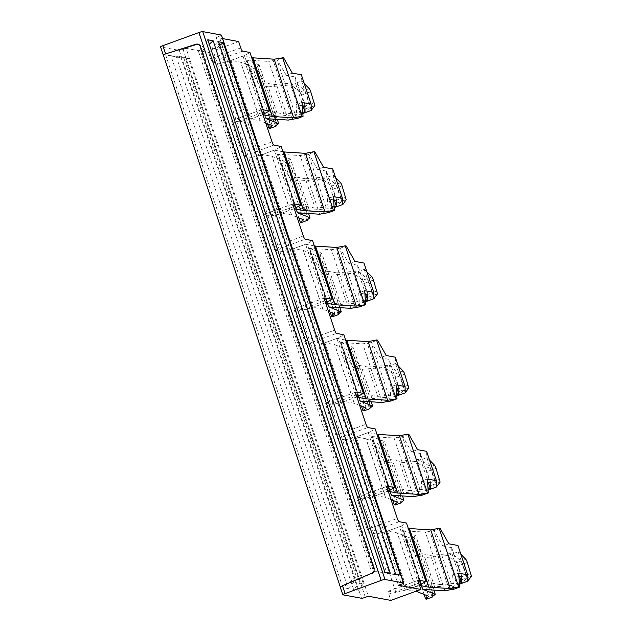 <?xml version="1.0" encoding="UTF-8"?>
<svg xmlns="http://www.w3.org/2000/svg" width="632" height="632" viewBox="0 0 632 632"><rect width="100%" height="100%" fill="white"/><g stroke="black" fill="none" stroke-linecap="round" stroke-linejoin="round"><path stroke-width="0.47" stroke-dasharray="3.16 2.37" d="M419.585 585.461L407.024 589.743L387.511 531.101L397.252 532.902A8.2 1.027 -18.4 0 1 397.307 532.91A8.2 1.027 -18.4 0 1 397.386 532.934L409.339 537.713L428.852 596.363M415.682 591.347L407.024 589.743M408.256 528.328L399.535 526.717L419.04 585.358M444.889 590.802L425.376 532.152L403.579 530.746A14.757 1.857 161.6 0 1 403.374 530.73A14.757 1.857 161.6 0 1 403.263 530.706L422.769 589.356M403.366 530.73A14.757 1.857 -18.4 0 1 403.5 530.777L415.738 535.667L433.844 590.083M399.535 526.717L387.511 531.101M449.289 589.94L429.776 531.291L425.376 532.152M459.346 582.996L440.425 584.655L430.668 555.331L421.828 553.695L412.562 538.219L414.015 537.058A19.671 2.473 161.6 0 1 414.047 537.026L415.738 535.667M424.104 594.467L406.092 540.328L409.339 537.713M440.125 528.439L434.113 530.627L429.776 531.291M413.059 538.314L407.055 540.502L415.817 555.884L424.87 557.558L434.626 586.883L425.573 585.208L426.561 599.152M406.092 540.328L407.055 540.502M453.626 589.277L452.631 575.333L458.879 576.495M453.128 589.182L433.615 530.54M448.886 543.82L442.882 546.009L434.113 530.627M442.882 546.009L451.722 547.652L461.478 576.969M451.722 547.652L451.896 553.466L459.598 576.621M467.877 580.966L458.129 551.641L457.947 545.495M458.642 573.145L452.631 575.333M432.075 596.869L412.562 538.219M432.541 596.49L431.577 583.012L425.573 585.208M440.425 584.655L431.577 583.012M421.828 553.695L415.817 555.884M460.854 554.24L458.405 551.712L452.354 553.901L461.186 561.019L456.636 562.701A3.279 0.83 -110.3 0 1 458.319 565.766L461.953 576.708L462.261 579.599L457.047 584.916L447.29 555.599L424.87 557.558M430.668 555.331L451.896 553.466M457.047 584.916L434.626 586.883M456.636 562.701L447.29 555.599M447.646 555.639L452.354 553.901M465.824 559.352L461.186 561.019L462.782 564.107L466.424 575.049L470.982 573.414M471.44 576.25L466.811 577.917L466.424 575.049L461.953 576.708M462.261 579.599L466.811 577.917L462.103 583.21M457.402 584.963L459.432 584.213M304.269 83.519L301.812 80.999L295.768 83.195L304.6 90.297L306.196 93.394L309.838 104.335L314.396 102.692M301.812 80.999L301.361 74.774M311.292 110.245L301.535 80.928M309.23 88.63L300.05 91.98A3.279 0.83 -110.3 0 1 301.725 95.045L305.367 105.986L305.675 108.886L300.816 114.242L278.041 116.162L268.284 86.845L259.231 85.162L250.462 69.781L249.506 69.607L252.753 67L240.8 62.22A8.2 1.027 -18.4 0 0 240.721 62.197A8.2 1.027 -18.4 0 0 240.666 62.181L230.925 60.38L242.941 55.995L251.67 57.607M268.284 86.845L291.06 84.917L295.76 83.179M300.05 91.98L291.06 84.917M314.855 105.536L310.225 107.203L309.838 104.335L305.367 105.986M305.675 108.886L310.225 107.203L305.517 112.496M300.816 114.242L302.847 113.491M300.453 114.202L290.704 84.878M302.76 112.275L283.831 113.934L274.991 112.299L268.987 114.487L277.559 116.075A14.757 1.857 -18.4 0 0 277.685 116.098L278.041 116.162M292.3 73.099L286.296 75.295L295.136 76.93L295.302 82.752L303.005 105.907M275.489 126.147L255.976 67.498L265.235 82.974L274.083 84.609L295.302 82.752M269.975 128.43L268.987 114.487M267.518 123.746L249.506 69.607M274.083 84.609L283.831 113.934M295.136 76.93L304.885 106.255M297.04 118.555L296.045 104.62L302.293 105.773M296.542 118.468L277.029 59.819L273.269 60.554A19.671 2.473 161.6 0 0 273.19 60.569L268.79 61.43L246.993 60.024L266.507 118.674M286.296 75.295L277.029 59.819M302.057 102.424L296.045 104.62M283.539 57.717L277.527 59.914M275.955 125.776L274.991 112.299M265.235 82.974L259.231 85.162M256.474 67.592L250.462 69.781M272.258 125.642L252.753 67M277.258 119.369L259.152 64.946L257.461 66.313A19.679 2.473 161.6 0 0 257.429 66.336L255.976 67.498M265.756 123.043L260.313 120.862L240.8 62.22M259.152 64.946L246.915 60.056A14.757 1.857 161.6 0 0 246.78 60.008A14.757 1.857 161.6 0 0 246.993 60.024M288.303 120.08L268.79 61.43M262.999 114.74L250.438 119.029L260.179 120.831A8.2 1.027 -18.4 0 1 260.234 120.838A8.2 1.027 -18.4 0 1 260.313 120.862M246.788 60.008A14.757 1.857 161.6 0 1 246.678 59.993L266.183 118.634M242.941 55.995L262.454 114.645M230.925 60.38L250.438 119.029M375.708 495.599L385.441 497.408A8.2 1.027 -18.4 0 1 385.504 497.416A8.2 1.027 -18.4 0 1 385.575 497.439L366.07 438.79A8.2 1.027 -18.4 0 0 365.991 438.766A8.2 1.027 -18.4 0 0 365.936 438.758L356.195 436.957L375.708 495.599L388.269 491.317M391.026 499.62L385.575 497.439M391.453 495.212L371.948 436.562A14.757 1.857 -18.4 0 1 372.05 436.586A14.757 1.857 -18.4 0 1 372.185 436.633L384.422 441.523L402.529 495.946M372.058 436.586A14.757 1.857 161.6 0 0 372.264 436.601L394.06 438.008L413.573 496.657M397.528 502.219L378.023 443.577L366.07 438.79M417.965 495.796L398.46 437.147L394.06 438.008M428.03 488.852L409.102 490.511L399.353 461.186L390.505 459.551L381.246 444.075L382.7 442.913A19.679 2.473 161.6 0 1 382.731 442.882L384.422 441.523M392.788 500.323L374.776 446.184L378.023 443.577M408.809 434.295L402.797 436.491L398.46 437.147M381.744 444.17L375.732 446.358L384.501 461.739L393.554 463.414L403.311 492.739L394.257 491.064L395.245 505.008M374.776 446.184L375.732 446.358M422.31 495.133L421.315 481.189L427.564 482.35M421.813 495.046L402.3 436.396M417.57 449.676L411.558 451.864L402.797 436.491M411.558 451.864L420.406 453.507L430.155 482.824M427.327 479.001L421.315 481.189M436.562 486.822L426.805 457.497L426.632 451.351M420.406 453.507L420.572 459.322L428.275 482.477M401.217 502.353L400.261 488.868L394.257 491.064M409.102 490.511L400.261 488.868M400.759 502.724L381.246 444.075M390.505 459.551L384.501 461.739M429.539 460.096L427.082 457.576L421.038 459.764L429.871 466.874L425.32 468.557A3.279 0.83 -110.3 0 1 426.995 471.622L430.637 482.564L430.945 485.455L425.723 490.78L415.974 461.455L393.554 463.414M399.353 461.186L420.572 459.322M425.723 490.78L403.311 492.739M425.32 468.557L415.974 461.455M426.087 490.819L428.109 490.069M434.5 465.207L429.871 466.874L431.466 469.963L435.108 480.905L430.637 482.564M416.33 461.494L421.031 459.756M440.125 482.105L435.495 483.772L430.779 489.065M430.945 485.455L435.495 483.772L435.108 480.905L439.659 479.269M376.941 434.184L368.211 432.572L356.195 436.957M368.211 432.572L387.724 491.214M356.409 397.07L344.385 401.454L324.88 342.813L336.896 338.428L356.409 397.07L356.954 397.173M359.711 405.475L354.26 403.295A8.2 1.027 -18.4 0 0 354.181 403.271A8.2 1.027 -18.4 0 0 354.125 403.263L344.385 401.454M345.625 340.04L336.896 338.428M360.366 401.099L340.869 342.489A14.757 1.857 161.6 0 0 340.727 342.441A14.757 1.857 161.6 0 0 340.948 342.457L362.744 343.863L371.482 342.347L377.494 340.15M366.212 408.075L346.707 349.433L334.755 344.653A8.2 1.027 161.6 0 0 334.676 344.622A8.2 1.027 161.6 0 0 334.62 344.614L324.88 342.813M340.743 342.441A14.757 1.857 161.6 0 1 340.624 342.418L360.137 401.067M340.869 342.489L353.106 347.379L371.205 401.802M382.249 402.513L362.744 343.863M396.706 394.708L377.786 396.367L368.029 367.042L359.189 365.407L349.93 349.93L351.376 348.769A19.671 2.473 161.6 0 1 351.408 348.745L353.106 347.379M361.472 406.178L343.46 352.04L346.707 349.433M390.987 400.988L389.999 387.045L396.248 388.206M390.497 400.901L370.984 342.252M386.255 355.532L380.243 357.728L371.482 342.347M380.243 357.728L389.083 359.363L398.839 388.688M389.083 359.363L389.257 365.178L396.959 388.332M405.246 392.677L395.49 363.353L395.308 357.206M396.011 384.856L389.999 387.045M350.428 350.025L344.416 352.214L353.185 367.595L362.239 369.27L371.995 398.595L362.934 396.92L363.929 410.863M343.46 352.04L344.416 352.214M362.239 369.27L385.014 367.35L389.715 365.612L398.555 372.73L400.151 375.827L403.793 386.76L408.343 385.125M368.029 367.042L389.257 365.178M403.184 371.063L394.005 374.413A3.279 0.83 -110.3 0 1 395.679 377.478L399.321 388.419L399.629 391.311L394.763 396.675L371.995 398.595M398.223 365.952L395.49 363.353M369.443 408.58L349.93 349.93M369.902 408.209L368.946 394.731L362.934 396.92M377.786 396.367L368.946 394.731M359.189 365.407L353.185 367.595M394.408 396.635L384.651 367.31M395.766 363.432L389.715 365.612M394.005 374.413L385.014 367.35M408.809 387.969L404.172 389.628L403.793 386.76L399.321 388.419M399.629 391.311L404.172 389.628L399.464 394.921M394.763 396.675L396.793 395.924M325.085 302.925L313.069 307.31L293.564 248.668L305.58 244.284L325.085 302.925L325.63 303.028M328.395 311.331L322.944 309.151A8.2 1.027 -18.4 0 0 322.865 309.127A8.2 1.027 -18.4 0 0 322.81 309.119L313.069 307.31M314.302 245.895L305.58 244.284M328.822 306.923L309.309 248.273A14.757 1.857 161.6 0 0 309.427 248.297A14.757 1.857 161.6 0 0 309.633 248.313L331.429 249.719L340.166 248.202L346.17 246.006M329.051 306.954L309.554 248.344A14.757 1.857 161.6 0 0 309.411 248.297M334.897 313.93L315.384 255.288L303.431 250.509A8.2 1.027 161.6 0 0 303.36 250.485A8.2 1.027 161.6 0 0 303.297 250.47L293.564 248.668M309.554 248.344L321.791 253.235L339.89 307.658M350.934 308.369L331.429 249.719M365.391 300.563L346.47 302.222L336.714 272.898L327.874 271.262L318.615 255.786L320.061 254.625A19.671 2.473 161.6 0 1 320.092 254.601L321.791 253.235M330.149 312.034L312.145 257.896L315.384 255.288M359.671 306.844L358.684 292.9L364.933 294.062M359.173 306.757L339.668 248.107M354.939 261.387L348.927 263.584L340.166 248.202M348.927 263.584L357.767 265.219L367.524 294.544M357.767 265.219L357.941 271.033L365.644 294.196M373.931 298.533L364.174 269.208L363.993 263.062M364.688 290.712L358.684 292.9M319.113 255.881L313.101 258.069L321.862 273.451L330.923 275.125L340.68 304.45L331.618 302.775L332.606 316.719M312.145 257.896L313.101 258.069M330.923 275.125L353.691 273.206L358.399 271.468L367.232 278.586L368.835 281.682L372.469 292.616L377.028 290.981M336.714 272.898L357.941 271.033M371.869 276.919L362.689 280.268A3.279 0.83 -110.3 0 1 364.364 283.334L367.998 294.275L368.306 297.174L363.447 302.531L340.68 304.45M366.9 271.807L364.174 269.208M338.12 314.436L318.615 255.786M338.586 314.065L337.63 300.587L331.618 302.775M346.47 302.222L337.63 300.587M327.874 271.262L321.862 273.451M363.092 302.491L353.335 273.166M364.451 269.287L358.399 271.468M362.689 280.268L353.691 273.206M377.494 293.825L372.856 295.492L372.469 292.616L367.998 294.275M368.306 297.174L372.856 295.492L368.148 300.777M363.447 302.531L365.478 301.78M293.769 208.789L281.753 213.166L262.24 154.524L274.264 150.14L293.769 208.789L294.315 208.884M297.079 217.187L291.628 215.006A8.2 1.027 -18.4 0 0 291.55 214.983A8.2 1.027 -18.4 0 0 291.494 214.975L281.753 213.166M282.986 151.751L274.264 150.14M297.498 212.779L277.993 154.137A14.757 1.857 161.6 0 0 278.104 154.153A14.757 1.857 161.6 0 0 278.309 154.169L300.105 155.575L304.505 154.714A19.671 2.473 161.6 0 1 304.592 154.698L308.843 154.058L314.855 151.862M278.096 154.153L290.467 159.09L308.574 213.513M303.581 219.786L284.068 161.144L272.115 156.365A8.2 1.027 161.6 0 0 272.037 156.341A8.2 1.027 161.6 0 0 271.981 156.325L262.24 154.524M319.618 214.224L300.105 155.575M334.075 206.419L315.155 208.078L305.398 178.753L296.558 177.118L287.299 161.642L288.745 160.481A19.671 2.473 161.6 0 1 288.777 160.457L290.467 159.09M298.833 217.89L280.821 163.751L284.068 161.144M328.356 212.7L327.368 198.764L333.609 199.917M327.858 212.613L308.353 153.963M323.616 167.243L317.612 169.439L308.843 154.058M317.612 169.439L326.452 171.075L336.208 200.399M326.452 171.075L326.625 176.897L334.328 200.052M342.607 204.389L332.859 175.064L332.677 168.918M333.372 196.568L327.368 198.764M287.789 161.737L281.785 163.925L290.546 179.306L299.608 180.989L309.356 210.306L300.303 208.631L301.29 222.575M280.821 163.751L281.785 163.925M335.584 177.663L333.135 175.143L327.084 177.323L335.916 184.441L331.365 186.124L322.375 179.061L299.608 180.989M305.398 178.753L326.625 176.897M340.553 182.774L335.916 184.441L337.512 187.538L341.154 198.472L336.682 200.131L336.99 203.03L332.132 208.386L309.356 210.306M306.804 220.292L287.299 161.642M307.271 219.92L306.307 206.443L300.303 208.631M315.155 208.078L306.307 206.443M296.558 177.118L290.546 179.306M331.776 208.347L322.02 179.022M322.375 179.061L327.084 177.323M336.682 200.131L333.048 189.189A3.279 0.83 -110.3 0 0 331.365 186.124M346.17 199.68L341.541 201.347L341.154 198.472L345.712 196.836M336.99 203.03L341.541 201.347L336.832 206.632M332.132 208.386L334.162 207.636M183.517 57.062L185.769 57.473L358.581 576.976L356.33 576.558L183.517 57.062L165.718 55.118L342.836 587.578L356.33 576.558M185.769 57.473L171.082 56.114L348.2 588.566L342.836 587.57M348.2 588.566L358.581 576.976M171.082 56.114L165.718 55.118M163.23 54.66L160.662 46.942L179.275 50.386L361.536 598.275M340.293 586.923L372.967 573.216A3.279 3.168 -79.5 0 0 374.792 569.092L200.905 46.381A3.279 3.168 -79.5 0 0 198.085 44.201M353.604 589.569L358.265 590.43L181.139 57.978L176.478 57.117L353.604 589.569L359.916 583.225L363.4 583.873L188.668 58.618L185.192 57.97L359.916 583.225M181.139 57.978L188.668 58.618M176.478 57.117L185.192 57.97M358.265 590.43L363.4 583.873M340.245 587.049L342.923 594.831M325.543 302.76L311.568 307.863L292.055 249.213L307.081 243.731L312.548 240.618M326.594 302.38L307.081 243.731M262.912 114.479L248.929 119.574L229.471 61.083L244.497 55.6L249.964 52.48M263.955 114.092L244.497 55.6M294.228 208.623L280.252 213.719L260.74 155.069L275.765 149.587L281.232 146.474M295.27 208.236L275.765 149.587M356.859 396.904L342.884 402.007L323.379 343.358L338.397 337.875L343.863 334.762M357.91 396.525L338.397 337.875M420.493 584.655L401.036 526.164L386.01 531.646L405.468 590.138L419.443 585.042M248.929 119.574L239.378 121.936L219.92 63.445L229.471 61.083M280.252 213.719L270.693 216.081L251.18 157.431L260.74 155.069M342.884 402.007L333.325 404.369L313.82 345.72L323.379 343.358M354.694 437.502L374.199 496.152L364.648 498.514L345.135 439.864L354.694 437.502L369.72 432.019L375.187 428.907M405.468 590.138L395.909 592.5L376.451 534.008L386.01 531.646M311.568 307.863L302.009 310.225L282.504 251.576L292.055 249.213M401.036 526.164L406.502 523.043M389.225 490.669L369.72 432.019M395.909 592.5L388.546 591.133A3.279 0.719 70 0 0 388.451 591.141A3.279 0.719 70 0 0 388.759 594.072L390.86 600.4M242.601 51.121L212.557 62.078A3.279 0.719 -110 0 1 210.709 58.839L208.607 52.511L238.651 41.554M212.557 62.078L219.92 63.445M251.18 157.431L243.818 156.072A3.279 0.719 70 0 1 241.977 152.833L232.221 123.509A3.279 0.719 -110 0 1 231.912 120.578A3.279 0.719 -110 0 1 232.015 120.57L239.378 121.936M282.504 251.576L275.141 250.217A3.279 0.719 70 0 1 273.293 246.978L263.536 217.653A3.279 0.719 -110 0 1 263.236 214.722A3.279 0.719 -110 0 1 263.331 214.714L270.693 216.081M324.595 297.909L294.552 308.866A3.279 0.719 -110 0 0 294.852 311.797L304.608 341.122A3.279 0.719 70 0 0 306.457 344.353L313.82 345.72M345.135 439.864L337.772 438.497A3.279 0.719 70 0 1 335.924 435.266L326.175 405.942A3.279 0.719 -110 0 1 325.867 403.011A3.279 0.719 -110 0 1 325.962 403.003L333.325 404.369M376.451 534.008L369.088 532.642A3.279 0.719 70 0 1 367.247 529.403L357.491 500.086A3.279 0.719 -110 0 1 357.183 497.155A3.279 0.719 -110 0 1 357.285 497.147L364.648 498.514M374.199 496.152L388.182 491.048M294.552 308.866A3.279 0.719 -110 0 1 294.646 308.858L302.009 310.225M365.359 597.335L183.098 49.446A3.279 0.411 -18.4 0 1 179.275 50.386M222.606 38.584L216.152 37.391L398.405 585.272M216.152 37.391L219.154 36.293L401.415 584.181M183.098 49.446L186.1 48.348L368.361 596.237M186.1 48.348L208.607 52.511M212.233 48.111L215.71 48.751L390.442 574.006L386.958 573.366L212.233 48.111L218.546 41.767M395.672 574.219L386.958 573.366M219.77 45.441L215.71 48.751M400.325 575.081L390.442 574.006M221.453 35.108A3.279 0.411 -18.4 0 1 219.154 36.293M207.778 39.777L198.543 51.579L200.794 51.998L373.607 571.494L390.268 573.224M209.279 44.279L200.794 51.998M384.904 572.229L373.607 571.494M198.543 51.579L371.355 571.075M403.579 530.746L423.092 589.395M422.998 589.387L403.5 530.777M416.899 591.584L397.386 532.934M416.764 591.544L397.252 532.902M414.047 537.026L433.552 595.676M449.368 589.925L429.863 531.275M414.015 537.058L433.52 595.699M467.34 562.472L458.319 565.766M310.754 91.751L301.725 95.045M292.782 119.203L273.269 60.554M292.695 119.219L273.19 60.569M276.935 124.986L257.429 66.336M257.461 66.313L276.966 124.954M246.915 60.056L266.412 118.666M260.171 120.831L240.666 62.181M385.441 497.4L365.936 438.758M391.682 495.243L372.185 436.633M372.264 436.601L391.777 495.251M382.731 442.882L402.236 501.532M382.7 442.913L402.205 501.555M418.052 495.78L398.539 437.131M436.025 468.328L426.995 471.622M340.948 342.457L360.453 401.107M354.26 403.295L334.755 344.653M354.125 403.263L334.62 344.614M386.65 401.652L367.145 343.002M351.408 348.745L370.921 407.387L351.376 348.769M386.737 401.636L367.224 342.986M404.709 374.183L395.679 377.478M309.633 248.313L329.138 306.962M322.944 309.151L303.431 250.509M322.81 309.119L303.297 250.47M355.334 307.507L335.821 248.858M320.092 254.601L339.605 313.243M355.413 307.492L335.908 248.842M320.061 254.625L339.574 313.275M373.386 280.039L364.364 283.334M278.309 154.169L297.822 212.818M297.735 212.81L278.23 154.2M291.628 215.006L272.115 156.365M291.494 214.975L271.981 156.325M324.019 213.363L304.505 154.714M288.777 160.457L308.282 219.099M324.098 213.347L304.592 154.698M288.745 160.481L308.25 219.13M342.07 185.895L333.048 189.189M372.153 573.058L372.967 573.216M200.905 46.381L200.091 46.231M373.97 568.942L374.792 569.092M388.759 594.072L418.803 583.115M388.546 591.133L418.423 580.239M240.752 47.882L210.709 58.839M232.015 120.57L261.885 109.676M262.264 112.543L232.221 123.509M243.818 156.072L273.869 145.107M241.977 152.833L272.021 141.868M263.331 214.714L293.201 203.82M293.588 206.688L263.536 217.653M306.457 344.353L336.5 333.396M304.608 341.122L334.66 330.157M325.962 403.003L355.84 392.109M356.219 394.976L326.175 405.942M337.772 438.497L367.816 427.54M335.924 435.266L365.975 424.301M357.285 497.147L387.155 486.253M387.535 489.121L357.491 500.086M369.088 532.642L399.14 521.684M367.247 529.403L397.291 518.445M294.852 311.797L324.903 300.832M273.293 246.978L303.336 236.013M324.516 297.964L294.646 308.858M275.141 250.217L305.185 239.252M198.495 44.248L197.682 44.098M388.451 591.141L418.495 580.184M261.964 109.62L231.912 120.578M293.28 203.765L263.236 214.722M355.911 392.053L325.867 403.011M387.234 486.19L357.183 497.155"/><path stroke-width="0.95" d="M424.104 594.467L425.605 598.97L428.852 596.363L416.899 591.584A8.2 1.027 -18.4 0 0 416.82 591.56A8.2 1.027 -18.4 0 0 416.764 591.544L415.682 591.347M422.887 589.372L444.889 590.802L449.273 589.94A19.671 2.473 -18.4 0 1 449.368 589.925L453.626 589.277L459.638 587.088L458.674 586.907L450.253 588.558L428.844 587.175L419.585 585.461M450.253 588.558L430.74 529.908L409.449 528.534A8.2 1.027 161.6 0 1 409.339 528.526A8.2 1.027 161.6 0 1 409.267 528.518L408.256 528.328M425.605 598.97L426.561 599.152L432.572 596.956L432.075 596.869L433.52 595.699A19.671 2.473 161.6 0 1 433.552 595.676L435.251 594.317L423.013 589.419M435.251 594.317L433.844 590.083M458.674 586.907L439.169 528.265L430.74 529.908M460.854 554.24L465.824 559.352A3.279 0.608 -109.8 0 1 467.34 562.472L471.44 576.25L467.877 580.966L467.704 574.82L457.947 545.495L448.886 543.82L440.125 528.439L439.169 528.265M459.638 587.088L458.642 573.145L467.704 574.82M459.598 576.621L461.644 582.791L461.478 576.969L458.879 576.495M432.572 596.956L432.541 596.49M461.644 582.791L459.346 582.996M459.432 584.213L468.154 581.037M304.269 83.519L309.23 88.63A3.279 0.608 -109.8 0 1 310.754 91.751L314.855 105.536L311.292 110.245L311.11 104.098L301.361 74.774L292.3 73.099L283.539 57.717L274.154 59.195L252.863 57.82A8.2 1.027 161.6 0 1 252.745 57.804A8.2 1.027 161.6 0 1 252.682 57.796L251.67 57.607M302.847 113.491L311.568 110.324M303.005 105.907L305.058 112.069L304.885 106.255L302.293 105.773M305.058 112.069L302.76 112.275M311.11 104.098L310.747 104.035A14.757 1.857 -18.4 0 0 310.628 104.011L302.057 102.424L303.044 116.367L302.088 116.185L282.575 57.544M266.285 118.658A14.757 1.857 -18.4 0 1 266.412 118.698A14.757 1.857 -18.4 0 1 266.428 118.705L278.665 123.596L276.974 124.954A19.671 2.473 -18.4 0 0 276.935 124.986L275.489 126.147L275.987 126.242L269.975 128.43L269.019 128.256L267.518 123.746M266.183 118.634A14.757 1.857 161.6 0 0 266.301 118.658A14.757 1.857 161.6 0 0 266.483 118.674A14.757 1.857 161.6 0 0 266.507 118.674L288.303 120.08L292.679 119.219A19.671 2.473 -18.4 0 1 292.782 119.203L297.04 118.555L303.044 116.367M302.088 116.185L293.659 117.836L274.154 59.195M275.987 126.242L275.955 125.776M269.019 128.256L272.258 125.642L265.756 123.043M293.659 117.836L272.368 116.462L252.863 57.82M252.682 57.796L272.195 116.446A8.2 1.027 161.6 0 0 272.258 116.454A8.2 1.027 161.6 0 0 272.368 116.462M278.665 123.596L277.258 119.369M272.195 116.446L262.999 114.74M378.134 434.397A8.2 1.027 161.6 0 1 378.015 434.382A8.2 1.027 161.6 0 1 377.952 434.374L397.465 493.023A8.2 1.027 161.6 0 0 397.528 493.031A8.2 1.027 161.6 0 0 397.639 493.039L418.929 494.414L399.424 435.764L378.134 434.397L397.639 493.039M392.788 500.323L394.289 504.826L397.528 502.219L391.026 499.62M394.289 504.826L395.245 505.008L401.257 502.811L400.759 502.724L402.205 501.555A19.671 2.473 -18.4 0 1 402.236 501.532L403.935 500.173L391.698 495.275A14.757 1.857 -18.4 0 1 391.698 495.275L391.682 495.243M418.929 494.414L428.314 492.944L422.31 495.133L418.052 495.78A19.671 2.473 -18.4 0 0 417.965 495.796L413.573 496.657L391.777 495.251A14.757 1.857 161.6 0 0 391.777 495.251A14.757 1.857 161.6 0 1 391.571 495.227M403.935 500.173L402.529 495.946M427.358 492.763L407.845 434.121L399.424 435.764M407.845 434.121L408.809 434.295L417.57 449.676L426.632 451.351L436.38 480.676L427.327 479.001L428.314 492.944M428.275 482.477L430.329 488.647L430.155 482.824L427.564 482.35M429.539 460.096L434.5 465.207A3.279 0.608 -109.8 0 1 436.025 468.328L440.125 482.105L436.562 486.822L436.38 480.676M401.257 502.811L401.217 502.353M430.329 488.647L428.03 488.852M428.109 490.069L436.838 486.893M377.952 434.374L376.941 434.184M397.465 493.023L388.269 491.317M356.954 397.173L366.149 398.879A8.2 1.027 161.6 0 0 366.212 398.887A8.2 1.027 161.6 0 0 366.323 398.895L387.613 400.269L368.108 341.62L346.818 340.253L366.323 398.895M345.625 340.04L346.636 340.229A8.2 1.027 161.6 0 0 346.699 340.237A8.2 1.027 161.6 0 0 346.818 340.253M360.248 401.083L382.249 402.513L386.65 401.652A19.671 2.473 -18.4 0 1 386.737 401.636L390.987 400.988L396.999 398.8L387.613 400.269M361.472 406.178L362.966 410.682L366.212 408.075L359.711 405.475M362.966 410.682L363.929 410.863L369.933 408.667L369.443 408.58L370.889 407.411A19.671 2.473 161.6 0 0 370.889 407.411L372.611 406.028L360.374 401.13M396.043 398.618L376.53 339.977L368.108 341.62M372.611 406.028L371.205 401.802M398.223 365.952L403.184 371.063A3.279 0.608 -109.8 0 1 404.709 374.183L408.809 387.969L405.246 392.677L405.065 386.531L395.308 357.206L386.255 355.532L377.494 340.15L376.53 339.977M396.999 398.8L396.011 384.856L405.065 386.531M396.959 388.332L399.013 394.502L398.839 388.688L396.248 388.206M399.013 394.502L396.706 394.708M369.933 408.667L369.902 408.209M396.793 395.924L405.523 392.748M315.494 246.109A8.2 1.027 161.6 0 1 315.384 246.093A8.2 1.027 161.6 0 1 315.321 246.085L334.826 304.735A8.2 1.027 161.6 0 0 334.889 304.743A8.2 1.027 161.6 0 0 335.007 304.75L356.298 306.125L336.785 247.475L315.494 246.109L335.007 304.75M328.932 306.939L350.934 308.369L355.334 307.507A19.671 2.473 -18.4 0 1 355.413 307.492L359.671 306.844L365.683 304.656L356.298 306.125M334.826 304.735L325.63 303.028M315.321 246.085L314.302 245.895M330.149 312.034L331.65 316.537L334.897 313.93L328.395 311.331M331.65 316.537L332.606 316.719L338.618 314.523L338.12 314.436L339.574 313.275A19.671 2.473 161.6 0 1 339.605 313.243L341.296 311.884L329.059 306.994M364.719 304.474L345.214 245.832L336.785 247.475M341.296 311.884L339.89 307.658M366.9 271.807L371.869 276.919A3.279 0.608 -109.8 0 1 373.386 280.039L377.494 293.825L373.931 298.533L373.749 292.387L363.993 263.062L354.939 261.387L346.17 246.006L345.214 245.832M365.683 304.656L364.688 290.712L373.749 292.387M365.644 294.196L367.698 300.358L367.524 294.544L364.933 294.062M367.698 300.358L365.391 300.563M338.618 314.523L338.586 314.065M365.478 301.78L374.207 298.612M284.179 151.964A8.2 1.027 161.6 0 1 284.068 151.949A8.2 1.027 161.6 0 1 284.005 151.941L303.51 210.59A8.2 1.027 161.6 0 0 303.573 210.598A8.2 1.027 161.6 0 0 303.692 210.606L324.982 211.981L305.469 153.339L284.179 151.964L303.692 210.606M335.584 177.663L340.553 182.774A3.279 0.608 -109.8 0 1 342.07 185.895L346.17 199.68L342.884 204.468L342.433 198.243L333.372 196.568L334.368 210.511L328.356 212.7L324.098 213.347A19.671 2.473 -18.4 0 0 324.019 213.363L319.618 214.224L297.822 212.818A14.757 1.857 -18.4 0 1 297.798 212.818A14.757 1.857 -18.4 0 1 297.617 212.794A14.757 1.857 161.6 0 1 297.498 212.779M303.51 210.59L294.315 208.884M284.005 151.941L282.986 151.751M297.743 212.85L309.98 217.74L308.29 219.099A19.671 2.473 161.6 0 0 308.25 219.13L306.804 220.292L307.302 220.386L301.29 222.575L300.334 222.401L303.581 219.786L297.079 217.187M334.368 210.511L333.404 210.33L313.899 151.688L305.469 153.339M333.404 210.33L324.982 211.981M309.98 217.74L308.574 213.513M342.433 198.243L332.677 168.918L323.616 167.243L314.855 151.862L313.899 151.688M300.334 222.401L298.833 217.89M334.328 200.052L336.374 206.214L336.208 200.399L333.609 199.917M336.374 206.214L334.075 206.419M307.302 220.386L307.271 219.92M336.832 206.632L342.884 204.468M334.162 207.636L336.832 206.648M418.423 580.239L418.597 580.176A3.279 0.719 70 0 0 418.495 580.184A3.279 0.719 70 0 0 418.803 583.115L420.912 589.443L390.86 600.4L368.361 596.237L365.359 597.335A3.279 0.411 -18.4 0 1 361.536 598.275L342.923 594.831A3.279 0.411 -18.4 0 1 342.813 594.767A3.279 0.411 -18.4 0 1 345.104 593.582L342.489 585.706L372.153 573.058A3.279 3.168 100.5 0 0 373.97 568.942L200.091 46.231A3.279 3.168 -79.5 0 0 196.212 44.185L163.23 54.66L340.293 586.923M342.489 585.706L340.356 587.112M163.127 54.605L197.034 44.335A3.279 3.168 -79.5 0 1 198.085 44.201M325.543 302.76L332.061 299.26L312.548 240.618L305.185 239.252A3.279 0.719 70 0 1 303.336 236.013L293.588 206.688A3.279 0.719 -110 0 1 293.28 203.765A3.279 0.719 -110 0 1 293.374 203.757L300.737 205.116L281.232 146.474L273.869 145.107A3.279 0.719 70 0 1 272.021 141.868L262.264 112.543A3.279 0.719 -110 0 1 261.964 109.62A3.279 0.719 -110 0 1 262.059 109.613L269.422 110.971L249.964 52.48L242.601 51.121A3.279 0.719 -110 0 1 240.752 47.882L238.651 41.554L222.606 38.584M262.912 114.479L269.422 110.971M294.228 208.623L300.737 205.116M356.859 396.904L363.376 393.404L343.863 334.762L336.5 333.396A3.279 0.719 70 0 1 334.66 330.157L324.903 300.832A3.279 0.719 -110 0 1 324.595 297.909A3.279 0.719 -110 0 1 324.69 297.901L332.061 299.26M419.443 585.042L425.96 581.543L406.502 523.043L399.14 521.684A3.279 0.719 70 0 1 397.291 518.445L387.535 489.121A3.279 0.719 -110 0 1 387.234 486.19A3.279 0.719 -110 0 1 387.329 486.19L394.692 487.548L375.187 428.907L367.816 427.54A3.279 0.719 70 0 1 365.975 424.301L356.219 394.976A3.279 0.719 -110 0 1 355.911 392.053A3.279 0.719 -110 0 1 356.014 392.045L363.376 393.404M388.182 491.048L394.692 487.548M418.597 580.176L425.96 581.543M160.662 46.942A3.279 0.411 -18.4 0 1 160.56 46.887A3.279 0.411 -18.4 0 1 162.851 45.694L198.906 32.548L381.167 580.429L345.104 593.582M420.912 589.443L398.405 585.272L401.415 584.181A3.279 0.411 -18.4 0 0 403.706 582.988L221.453 35.108A3.279 0.411 -18.4 0 0 221.342 35.044L202.73 31.6A3.279 0.411 -18.4 0 0 198.906 32.548M218.546 41.767L395.672 574.219L400.325 575.081L223.207 42.628L218.546 41.767M223.207 42.628L219.77 45.441M381.167 580.429A3.279 0.411 -18.4 0 1 384.983 579.489L202.73 31.6M384.983 579.489L403.603 582.933A3.279 0.411 -18.4 0 1 403.706 582.988M207.778 39.777L384.904 572.229L390.268 573.224L213.142 40.772L207.778 39.777M213.142 40.772L209.279 44.279M409.275 528.518L428.78 587.16M409.449 528.534L428.962 587.183M346.636 340.229L366.141 398.879M196.212 44.185L197.034 44.335M165.473 53.578L162.851 45.694M403.603 582.933L221.342 35.044M342.813 594.767L340.237 587.033M163.135 54.621L160.56 46.887"/></g></svg>
